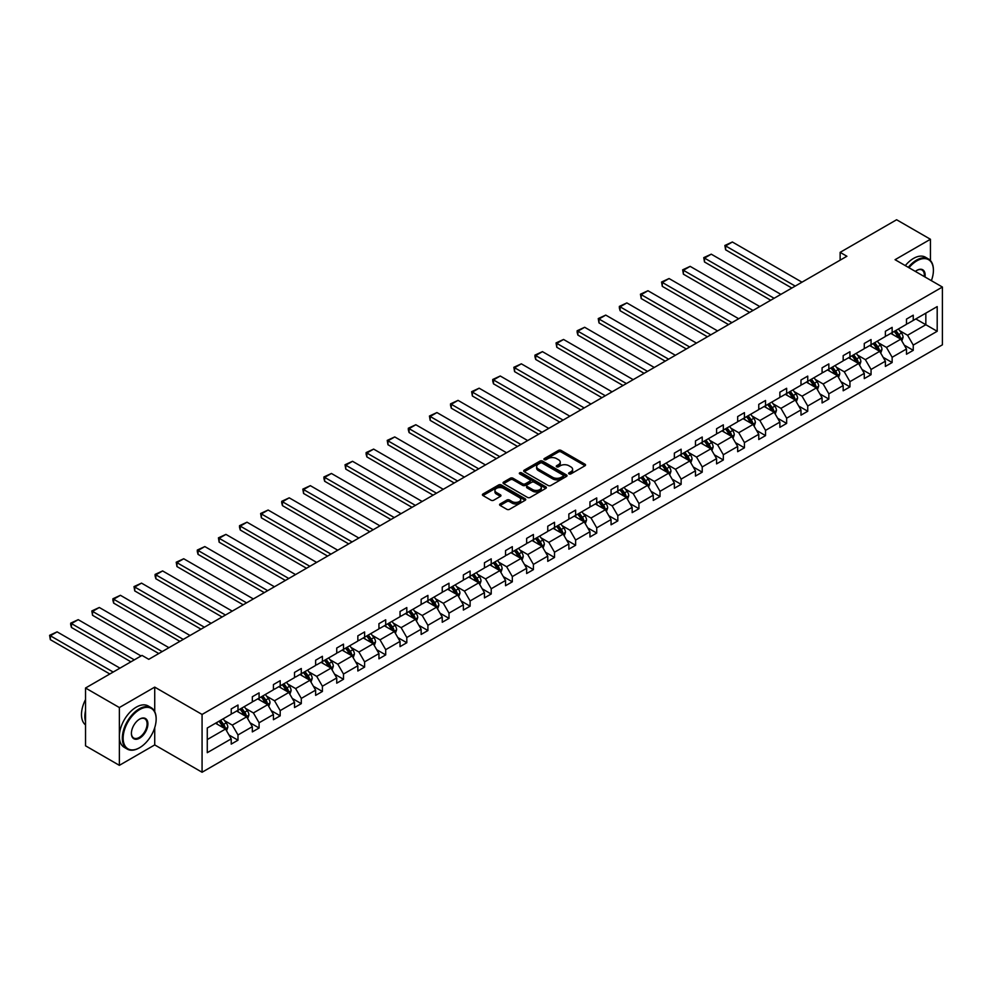 <?xml version="1.0" encoding="UTF-8"?>
<svg xmlns="http://www.w3.org/2000/svg" width="992" height="992" viewBox="0 0 992 992"><rect width="100%" height="100%" fill="white"/><g stroke="black" fill="none" stroke-linecap="round" stroke-linejoin="round"><path stroke-width="1.49" d="M569.024 473.903A1.314 0.756 0 0 0 570.884 473.903L584.995 465.756A1.872 1.079 0 0 0 585.54 464.988A1.872 1.079 0 0 0 584.995 464.219L561.1 450.43A1.872 1.079 0 0 0 558.434 450.43L544.335 458.564A1.314 0.756 0 0 0 546.195 459.643L548.018 458.589A6.014 3.472 0 0 1 556.512 458.589L558.508 459.742A6.014 3.472 0 0 1 560.269 462.198A6.014 3.472 0 0 1 558.508 464.64L556.686 465.694A1.314 0.756 0 0 0 558.546 466.773L560.368 465.719A6.014 3.472 0 0 1 568.862 465.719L570.859 466.872A6.014 3.472 0 0 1 572.62 469.315A6.014 3.472 0 0 1 570.859 471.77L569.024 472.824A1.314 0.756 0 0 0 569.024 473.903L569.024 472.824M500.154 503.936A1.872 1.079 0 0 0 499.596 504.692A1.872 1.079 0 0 0 500.154 505.461L506.862 509.33A1.872 1.079 0 0 0 509.516 509.33L525.177 500.29A1.872 1.079 0 0 0 525.735 499.522A1.872 1.079 0 0 0 525.177 498.753L501.282 484.964A1.872 1.079 0 0 0 498.629 484.964L482.955 494.004A1.872 1.079 0 0 0 482.41 494.772A1.872 1.079 0 0 0 482.955 495.541L491.052 500.216A1.872 1.079 0 0 0 493.718 500.216L500.414 496.347A1.872 1.079 0 0 0 500.972 495.578A1.872 1.079 0 0 0 500.414 494.81L496.397 492.491A5.022 2.902 0 0 1 494.934 490.445A5.022 2.902 0 0 1 498.034 487.766A5.022 2.902 0 0 1 503.502 488.386L519.238 497.476A5.022 2.902 0 0 1 520.713 499.522A5.022 2.902 0 0 1 517.613 502.2A5.022 2.902 0 0 1 512.132 501.58L509.516 500.055A1.872 1.079 0 0 0 506.862 500.055L500.154 503.936L500.154 505.461L506.862 501.617L506.862 500.055M154.727 687.121L119.362 707.544L85.535 688.014L85.535 745.81L119.362 765.34L154.727 744.918L202.07 772.247L202.07 714.451L154.727 687.121L154.727 711.624M930.434 260.549L930.434 239.27L895.057 259.693L942.4 287.035L202.07 714.451M930.434 239.27L896.607 219.753L840.137 252.352L840.137 260.164M85.535 688.014L142.017 655.414L148.775 659.32L846.895 256.258L840.137 252.352M548.154 485.497A1.872 1.079 0 0 0 550.808 485.497L566.469 476.445A1.872 1.079 0 0 0 567.027 475.689A1.872 1.079 0 0 0 566.469 474.92L542.574 461.119A1.872 1.079 0 0 0 539.921 461.119L524.247 470.158A1.872 1.079 0 0 0 523.702 470.927A1.872 1.079 0 0 0 524.247 471.696L548.154 485.497M520.192 474.188A1.314 0.756 0 0 1 521.532 474.374L521.532 472.812L545.823 486.836A1.872 1.079 0 0 1 546.381 487.605A1.872 1.079 0 0 1 545.823 488.374L530.162 497.414A1.872 1.079 0 0 1 527.508 497.414L503.601 483.612L503.601 482.087A1.872 1.079 0 0 0 503.056 482.856A1.872 1.079 0 0 0 503.601 483.612M503.601 482.087L510.31 478.218A1.872 1.079 0 0 1 512.963 478.218L522.66 483.811A1.872 1.079 0 0 0 525.314 483.811L529.765 481.244A1.872 1.079 0 0 0 530.311 480.475A1.872 1.079 0 0 0 529.765 479.706L519.672 473.878A1.314 0.756 0 0 1 521.532 472.812M119.362 707.544L119.362 765.34M207.278 728.004L231.223 714.178L231.223 708.945L237.993 705.039L237.993 710.272L252.328 702.001L252.328 696.768L259.086 692.862L259.086 698.095L273.432 689.812L273.432 684.579L280.19 680.673L280.19 685.906L294.525 677.635L294.525 672.402L301.295 668.496L301.295 673.729L315.63 665.446L315.63 660.213L322.4 656.307L322.4 661.54L336.734 653.269L336.734 648.036L343.492 644.13L343.492 649.363L357.839 641.08L357.839 635.847L364.597 631.941L364.597 637.174L378.944 628.903L378.944 623.67L385.702 619.764L385.702 624.997L400.036 616.714L400.036 611.481L406.807 607.575L406.807 612.808L421.141 604.537L421.141 599.304L427.912 595.398L427.912 600.631L442.246 592.348L442.246 587.115L449.004 583.209L449.004 588.442L463.351 580.171L463.351 574.938L470.109 571.032L470.109 576.265L484.443 567.982L484.443 562.749L491.214 558.843L491.214 564.076L505.548 555.805L505.548 550.572L512.318 546.666L512.318 551.899L526.653 543.616L526.653 538.383L533.411 534.477L533.411 539.71L547.758 531.439L547.758 526.206L554.516 522.3L554.516 527.533L568.85 519.25L568.85 514.017L575.62 510.111L575.62 515.344L589.955 507.073L589.955 501.84L596.725 497.934L596.725 503.167L611.06 494.884L611.06 489.651L617.818 485.745L617.818 490.978L632.164 482.707L632.164 477.474L638.922 473.568L638.922 478.801L653.269 470.518L653.269 465.285L660.027 461.379L660.027 466.612L674.362 458.341L674.362 453.108L681.132 449.202L681.132 454.435L695.466 446.152L695.466 440.919L702.224 437.013L702.224 442.246L716.571 433.975L716.571 428.742L723.329 424.836L723.329 430.069L737.676 421.786L737.676 416.553L744.434 412.647L744.434 417.88L758.768 409.609L758.768 404.376L765.539 400.47L765.539 405.703L779.873 397.42L779.873 392.187L786.644 388.281L786.644 393.514L800.978 385.243L800.978 380.01L807.736 376.104L807.736 381.337L822.083 373.054L822.083 367.821L828.841 363.915L828.841 369.148L843.175 360.877L843.175 355.644L849.946 351.738L849.946 356.971L864.28 348.688L864.28 343.455L871.05 339.549L871.05 344.782L885.385 336.511L885.385 331.278L892.143 327.372L892.143 332.605L906.49 324.322L906.49 319.089L913.248 315.183L913.248 320.416L937.192 306.59L937.192 331.278L913.248 345.092L913.248 350.325L906.49 354.231L906.49 348.998L892.143 357.281L892.143 362.514L885.385 366.42L885.385 361.187L871.05 369.458L871.05 374.691L864.28 378.597L864.28 373.364L849.946 381.647L849.946 386.88L843.175 390.786L843.175 385.553L828.841 393.836L828.841 399.057L822.083 402.963L822.083 397.73L807.736 406.013L807.736 411.246L800.978 415.152L800.978 409.919L786.644 418.202L786.644 423.423L779.873 427.329L779.873 422.096L765.539 430.379L765.539 435.612L758.768 439.518L758.768 434.285L744.434 442.568L744.434 447.801L737.676 451.695L737.676 446.462L723.329 454.745L723.329 459.978L716.571 463.884L716.571 458.651L702.224 466.934L702.224 472.167L695.466 476.061L695.466 470.828L681.132 479.111L681.132 484.344L674.362 488.25L674.362 483.017L660.027 491.3L660.027 496.533L653.269 500.427L653.269 495.194L638.922 503.477L638.922 508.71L632.164 512.616L632.164 507.383L617.818 515.666L617.818 520.899L611.06 524.793L611.06 519.56L596.725 527.843L596.725 533.076L589.955 536.982L589.955 531.749L575.62 540.032L575.62 545.265L568.85 549.159L568.85 543.926L554.516 552.209L554.516 557.442L547.758 561.348L547.758 556.115L533.411 564.398L533.411 569.631L526.653 573.525L526.653 568.292L512.318 576.575L512.318 581.808L505.548 585.714L505.548 580.481L491.214 588.764L491.214 593.997L484.443 597.891L484.443 592.67L470.109 600.941L470.109 606.174L463.351 610.08L463.351 604.847L449.004 613.13L449.004 618.363L442.246 622.257L442.246 617.036L427.912 625.307L427.912 630.54L421.141 634.446L421.141 629.213L406.807 637.496L406.807 642.729L400.036 646.635L400.036 641.402L385.702 649.673L385.702 654.906L378.944 658.812L378.944 653.579L364.597 661.862L364.597 667.095L357.839 671.001L357.839 665.768L343.492 674.039L343.492 679.272L336.734 683.178L336.734 677.945L322.4 686.228L322.4 691.461L315.63 695.367L315.63 690.134L301.295 698.405L301.295 703.638L294.525 707.544L294.525 702.311L280.19 710.594L280.19 715.827L273.432 719.733L273.432 714.5L259.086 722.771L259.086 728.004L252.328 731.91L252.328 726.677L237.993 734.96L237.993 740.193L231.223 744.099L231.223 738.866L207.278 752.68L207.278 728.004M202.07 772.247L942.4 344.819L942.4 287.035M236.642 711.053L246.648 716.844L232.302 725.115L224.477 720.601M232.302 725.115L237.993 734.96M246.648 716.844L252.328 726.677M231.223 712.938L232.302 713.558L237.993 710.272M257.734 698.876L267.753 704.655L253.406 712.938L245.582 708.412M253.406 712.938L259.086 722.771M267.753 704.655L273.432 714.5M252.328 700.749L253.406 701.369L259.086 698.095M278.839 686.687L288.846 692.466L274.511 700.749L266.687 696.235M274.511 700.749L280.19 710.594M288.846 692.466L294.525 702.311M273.432 688.572L274.511 689.192L280.19 685.906M299.944 674.51L309.95 680.289L295.616 688.572L287.779 684.046M295.616 688.572L301.295 698.405M309.95 680.289L315.63 690.134M294.525 676.383L295.616 677.003L301.295 673.729M321.048 662.321L331.055 668.1L316.721 676.383L308.884 671.869M316.721 676.383L322.4 686.228M331.055 668.1L336.734 677.945M315.63 664.206L316.721 664.826L322.4 661.54M342.141 650.144L352.16 655.923L337.813 664.206L329.989 659.68M337.813 664.206L343.492 674.039M352.16 655.923L357.839 665.768M336.734 652.017L337.813 652.637L343.492 649.363M363.246 637.955L373.252 643.734L358.918 652.017L351.094 647.503M358.918 652.017L364.597 661.862M373.252 643.734L378.944 653.579M357.839 639.84L358.918 640.46L364.597 637.174M384.35 625.778L394.357 631.557L380.023 639.84L372.186 635.314M380.023 639.84L385.702 649.673M394.357 631.557L400.036 641.402M378.944 627.651L380.023 628.271L385.702 624.997M405.455 613.589L415.462 619.368L401.128 627.651L393.291 623.137M401.128 627.651L406.807 637.496M415.462 619.368L421.141 629.213M400.036 615.474L401.128 616.094L406.807 612.808M426.548 601.412L436.567 607.191L422.22 615.474L414.396 610.948M422.22 615.474L427.912 625.307M436.567 607.191L442.246 617.036M421.141 603.285L422.22 603.905L427.912 600.631M447.652 589.223L457.659 595.002L443.325 603.285L435.5 598.771M443.325 603.285L449.004 613.13M457.659 595.002L463.351 604.847M442.246 591.108L443.325 591.728L449.004 588.442M468.757 577.046L478.764 582.825L464.43 591.108L456.593 586.582M464.43 591.108L470.109 600.941M478.764 582.825L484.443 592.67M463.351 578.919L464.43 579.539L470.109 576.265M489.862 564.857L499.869 570.636L485.534 578.919L477.698 574.393M485.534 578.919L491.214 588.764M499.869 570.636L505.548 580.481M484.443 566.742L485.534 567.362L491.214 564.076M510.954 552.68L520.974 558.459L506.627 566.742L498.802 562.216M506.627 566.742L512.318 576.575M520.974 558.459L526.653 568.292M505.548 554.553L506.627 555.173L512.318 551.899M532.059 540.491L542.078 546.27L527.732 554.553L519.907 550.027M527.732 554.553L533.411 564.398M542.078 546.27L547.758 556.115M526.653 542.364L527.732 542.996L533.411 539.71M553.164 528.314L563.171 534.093L548.836 542.376L541.012 537.85M548.836 542.376L554.516 552.209M563.171 534.093L568.85 543.926M547.758 530.187L548.836 530.807L554.516 527.533M574.269 516.125L584.276 521.904L569.941 530.187L562.104 525.661M569.941 530.187L575.62 540.032M584.276 521.904L589.955 531.749M568.85 517.998L569.941 518.63L575.62 515.344M595.374 503.948L605.38 509.727L591.034 518.01L583.209 513.484M591.034 518.01L596.725 527.843M605.38 509.727L611.06 519.56M589.955 505.821L591.034 506.441L596.725 503.167M616.466 491.759L626.485 497.538L612.138 505.821L604.314 501.295M612.138 505.821L617.818 515.666M626.485 497.538L632.164 507.383M611.06 493.632L612.138 494.264L617.818 490.978M637.571 479.582L647.578 485.361L633.243 493.632L625.419 489.118M633.243 493.632L638.922 503.477M647.578 485.361L653.269 495.194M632.164 481.455L633.243 482.075L638.922 478.801M658.676 467.393L668.682 473.172L654.348 481.455L646.511 476.929M654.348 481.455L660.027 491.3M668.682 473.172L674.362 483.017M653.269 469.266L654.348 469.898L660.027 466.612M679.78 455.216L689.787 460.995L675.453 469.266L667.616 464.752M675.453 469.266L681.132 479.111M689.787 460.995L695.466 470.828M674.362 457.089L675.453 457.709L681.132 454.435M700.873 443.027L710.892 448.806L696.545 457.089L688.721 452.563M696.545 457.089L702.224 466.934M710.892 448.806L716.571 458.651M695.466 444.9L696.545 445.532L702.224 442.246M721.978 430.85L731.984 436.629L717.65 444.9L709.826 440.386M717.65 444.9L723.329 454.745M731.984 436.629L737.676 446.462M716.571 432.723L717.65 433.343L723.329 430.069M743.082 418.661L753.089 424.44L738.755 432.723L730.918 428.197M738.755 432.723L744.434 442.568M753.089 424.44L758.768 434.285M737.676 420.534L738.755 421.166L744.434 417.88M764.187 406.484L774.194 412.263L759.86 420.534L752.023 416.02M759.86 420.534L765.539 430.379M774.194 412.263L779.873 422.096M758.768 408.357L759.86 408.977L765.539 405.703M785.28 394.295L795.299 400.074L780.952 408.357L773.128 403.831M780.952 408.357L786.644 418.202M795.299 400.074L800.978 409.919M779.873 396.168L780.952 396.8L786.644 393.514M806.384 382.118L816.391 387.897L802.057 396.168L794.232 391.654M802.057 396.168L807.736 406.013M816.391 387.897L822.083 397.73M800.978 383.991L802.057 384.611L807.736 381.337M827.489 369.929L837.496 375.708L823.162 383.991L815.337 379.465M823.162 383.991L828.841 393.836M837.496 375.708L843.175 385.553M822.083 371.802L823.162 372.434L828.841 369.148M848.594 357.752L858.601 363.531L844.266 371.802L836.43 367.288M844.266 371.802L849.946 381.647M858.601 363.531L864.28 373.364M843.175 359.625L844.266 360.245L849.946 356.971M869.699 345.563L879.706 351.342L865.359 359.625L857.534 355.099M865.359 359.625L871.05 369.458M879.706 351.342L885.385 361.187M864.28 347.436L865.359 348.068L871.05 344.782M890.791 333.386L900.81 339.165L886.464 347.436L878.639 342.922M886.464 347.436L892.143 357.281M900.81 339.165L906.49 348.998M885.385 335.259L886.464 335.879L892.143 332.605M915.814 318.94L925.834 324.719L907.568 335.259L899.744 330.733M907.568 335.259L913.248 345.092M937.192 331.278L925.834 324.719L925.834 313.162L937.192 306.59M906.49 323.07L907.568 323.702L913.248 320.416M207.278 739.561L225.544 729.021L215.537 723.242M225.544 729.021L231.223 738.866M904.258 345.142L913.248 350.325M883.153 357.318L892.143 362.514M862.048 369.508L871.05 374.691M840.943 381.684L849.946 386.88M819.851 393.874L828.841 399.057M798.746 406.05L807.736 411.246M777.641 418.24L786.644 423.423M756.536 430.416L765.539 435.612M735.444 442.606L744.434 447.801M714.339 454.782L723.329 459.978M693.234 466.972L702.224 472.167M672.13 479.148L681.132 484.344M651.037 491.338L660.027 496.533M629.932 503.514L638.922 508.71M608.828 515.704L617.818 520.899M587.723 527.88L596.725 533.076M566.618 540.07L575.62 545.265M545.526 552.246L554.516 557.442M524.421 564.436L533.411 569.631M503.316 576.612L512.318 581.808M482.211 588.802L491.214 593.997M461.119 600.978L470.109 606.174M440.014 613.168L449.004 618.363M418.909 625.344L427.912 630.54M397.804 637.534L406.807 642.729M376.712 649.71L385.702 654.906M355.607 661.9L364.597 667.095M334.502 674.076L343.492 679.272M313.398 686.266L322.4 691.461M292.305 698.442L301.295 703.638M271.2 710.632L280.19 715.827M250.096 722.808L259.086 728.004M228.991 734.998L237.993 740.193M154.727 744.918L154.727 727.657M569.557 474.089L570.859 473.333A6.014 3.472 0 0 0 572.62 470.878L572.62 469.315M560.269 462.198L560.269 463.76A6.014 3.472 0 0 1 558.508 466.203L557.206 466.959M584.995 464.219L584.995 465.756L561.1 451.992A1.872 1.079 0 0 0 558.434 451.992L544.856 459.829M566.444 476.47L542.574 462.681A1.872 1.079 0 0 0 539.921 462.681L524.272 471.708L524.247 470.158M563.158 476.222A1.314 0.756 0 0 0 563.158 475.143L542.178 463.041A1.314 0.756 0 0 0 540.318 463.041L538.396 464.144A6.014 3.472 0 0 0 536.635 466.6A6.014 3.472 0 0 0 538.396 469.055L552.73 477.326A6.014 3.472 0 0 0 561.224 477.326L563.158 476.222L563.158 477.784A1.314 0.756 0 0 0 563.543 477.251L563.543 475.689M536.635 466.6L536.635 468.162A6.014 3.472 0 0 0 538.396 470.617L538.396 469.055M563.158 477.784L561.224 478.888A6.014 3.472 0 0 1 552.73 478.888L538.396 470.617M503.626 483.637L510.31 479.781L510.31 478.218M530.311 480.475L530.311 482.038A1.872 1.079 0 0 1 529.765 482.806L525.314 485.373A1.872 1.079 0 0 1 522.66 485.373L512.963 479.781A1.872 1.079 0 0 0 510.31 479.781M521.532 474.374L545.798 488.386M532.716 489.614A5.022 2.902 0 0 0 538.185 490.246A5.022 2.902 0 0 0 541.285 487.568A5.022 2.902 0 0 0 539.822 485.51L534.279 482.31A1.872 1.079 0 0 0 531.625 482.31L527.174 484.877A1.872 1.079 0 0 0 526.616 485.646A1.872 1.079 0 0 0 527.174 486.415L532.716 489.614L532.716 491.176A5.022 2.902 0 0 0 538.185 491.809A5.022 2.902 0 0 0 541.285 489.13L541.285 487.568M526.616 485.646L526.616 487.208A1.872 1.079 0 0 0 527.174 487.977L527.174 486.415M532.716 491.176L527.174 487.977M520.713 499.522L520.713 501.084A5.022 2.902 0 0 1 517.613 503.762A5.022 2.902 0 0 1 512.132 503.142L509.516 501.617A1.872 1.079 0 0 0 506.862 501.617M494.934 490.445L494.934 492.007A5.022 2.902 0 0 0 496.397 494.053L496.397 492.491M500.414 494.81L500.414 496.347L496.397 494.053M525.152 500.303L501.282 486.526A1.872 1.079 0 0 0 498.629 486.526L482.98 495.554L482.955 494.004M901.827 340.938L903.08 337.354A5.072 2.926 -120 0 0 901.455 333.039L898.417 328.984M795.224 286.093L725.611 245.904L732.369 241.998L801.995 282.187M892.974 334.639L891.659 332.89M725.611 249.81L724.867 245.47L725.611 245.904L725.611 249.81L791.852 288.052M900.054 338.731L900.339 337.565A5.072 2.926 -120 0 0 898.888 334.515L895.85 330.46M894.586 331.192L897.921 335.656A2.579 1.488 60 0 1 898.392 336.437L900.339 337.565M894.226 331.402L897.264 335.457A5.072 2.926 60 0 1 898.529 337.85M724.867 245.47L732.369 241.998M931.376 280.674A23.337 13.479 120 0 0 933.41 270.357A23.337 13.479 120 0 0 916.906 260.834A23.337 13.479 120 0 0 908.982 267.741M908.275 267.332A23.907 13.801 -60 0 1 916.496 260.127A23.907 13.801 -60 0 1 928.45 258.949A23.907 13.801 -60 0 1 933.41 269.886A23.907 13.801 -60 0 1 933.398 270.122M915.356 271.424A11.668 6.733 -60 0 1 916.906 270.357L916.906 270.357A11.668 6.733 -60 0 1 925.003 276.991M905.299 265.62A23.907 13.801 -60 0 1 913.52 258.416A23.907 13.801 -60 0 1 925.474 257.226L928.45 258.949M924.246 276.557A11.098 6.411 120 0 0 922.039 270.047A11.098 6.411 120 0 0 916.695 270.481M139.24 747.918L139.649 747.683A23.337 13.479 120 0 0 156.153 719.101A23.337 13.479 120 0 0 139.649 709.578A23.337 13.479 120 0 0 123.144 738.16A23.337 13.479 120 0 0 139.649 747.683L139.24 747.918A23.907 13.801 -60 0 1 127.286 749.109A23.907 13.801 -60 0 1 123.616 729.938A23.907 13.801 -60 0 1 139.24 708.871A23.907 13.801 -60 0 1 151.193 707.693A23.907 13.801 -60 0 1 156.153 718.63A23.907 13.801 -60 0 1 156.153 718.865M139.649 738.16A11.668 6.733 -60 0 1 131.403 733.398A11.668 6.733 -60 0 1 139.649 719.101L139.649 719.101A11.668 6.733 -60 0 1 147.895 723.862A11.668 6.733 -60 0 1 139.649 738.16M131.403 733.15A11.098 6.411 120 0 0 133.697 738.011A11.098 6.411 120 0 0 139.24 737.453A11.098 6.411 120 0 0 146.494 727.682A11.098 6.411 120 0 0 144.795 718.791A11.098 6.411 120 0 0 139.438 719.225M127.286 749.109L124.31 747.385A23.907 13.801 -60 0 1 120.64 728.227A23.907 13.801 -60 0 1 136.264 707.16A23.907 13.801 -60 0 1 148.217 705.969L151.193 707.693M85.535 721.606A23.907 13.801 -60 0 1 85.535 710.669M85.535 724.916A23.907 13.801 -60 0 1 85.535 699.546M880.735 353.127L881.975 349.531A5.072 2.926 -120 0 0 880.363 345.216L877.325 341.161M774.12 298.282L704.506 258.081L711.264 254.175L780.89 294.376M871.869 346.828L870.554 345.067M704.506 261.987L703.762 257.647L704.506 258.081L704.506 261.987L770.747 300.229M878.949 350.908L879.234 349.754A5.072 2.926 -120 0 0 877.784 346.704L874.746 342.649M873.481 343.381L876.816 347.845A2.579 1.488 60 0 1 877.288 348.626L879.234 349.754M873.121 343.579L876.159 347.634A5.072 2.926 60 0 1 877.424 350.027M703.762 257.647L711.264 254.175M859.63 365.304L860.87 361.72A5.072 2.926 -120 0 0 859.258 357.405L856.22 353.35M753.027 310.459L683.401 270.27L690.159 266.364L759.785 306.553M850.776 359.005L849.45 357.256M683.401 274.176L682.657 269.836L683.401 270.27L683.401 274.176L749.642 312.418M857.857 363.097L858.142 361.931A5.072 2.926 -120 0 0 856.691 358.881L853.653 354.826M852.376 355.558L855.724 360.022A2.579 1.488 60 0 1 856.195 360.803L858.142 361.931M852.029 355.768L855.067 359.823A5.072 2.926 60 0 1 856.319 362.216M682.657 269.836L690.159 266.364M838.525 377.493L839.765 373.897A5.072 2.926 -120 0 0 838.153 369.582L835.115 365.527M731.922 322.648L662.296 282.447L669.067 278.541L738.68 318.742M829.672 371.194L828.357 369.433M662.296 286.353L661.552 282.013L662.296 282.447L662.296 286.353L728.537 324.595M836.752 375.274L837.037 374.12A5.072 2.926 -120 0 0 835.586 371.07L832.548 367.015M831.271 367.747L834.619 372.211A2.579 1.488 60 0 1 835.09 372.992L837.037 374.12M830.924 367.945L833.962 372A5.072 2.926 60 0 1 835.227 374.393M661.552 282.013L669.067 278.541M817.42 389.67L818.673 386.086A5.072 2.926 -120 0 0 817.048 381.771L814.01 377.716M710.818 334.825L641.192 294.636L647.962 290.73L717.588 330.919M808.567 383.371L807.252 381.622M641.192 298.542L640.448 294.202L641.192 294.636L641.192 298.542L707.432 336.784M815.647 387.463L815.932 386.297A5.072 2.926 -120 0 0 814.482 383.247L811.444 379.192M810.179 379.924L813.514 384.388A2.579 1.488 60 0 1 813.986 385.181L815.932 386.297M809.819 380.134L812.857 384.189A5.072 2.926 60 0 1 814.122 386.582M640.448 294.202L647.962 290.73M796.328 401.859L797.568 398.263A5.072 2.926 -120 0 0 795.944 393.948L792.918 389.893M689.713 347.014L620.099 306.813L626.857 302.907L696.483 343.108M787.462 395.56L786.148 393.799M620.099 310.719L619.355 307.942L619.355 306.392L620.099 306.813L620.099 310.719L686.34 348.961M794.542 399.64L794.828 398.486A5.072 2.926 -120 0 0 793.377 395.436L790.339 391.381M789.074 392.113L792.41 396.577A2.579 1.488 60 0 1 792.881 397.358L794.828 398.486M788.714 392.311L791.752 396.366A5.072 2.926 60 0 1 793.017 398.759M619.355 306.392L626.857 302.907M775.223 414.036L776.463 410.452A5.072 2.926 -120 0 0 774.851 406.137L771.813 402.082M668.62 359.191L598.994 319.002L605.752 315.096L675.378 355.285M766.37 407.737L765.043 405.988M598.994 322.908L598.25 318.568L598.994 319.002L598.994 322.908L665.235 361.15M773.45 411.829L773.723 410.663A5.072 2.926 -120 0 0 772.272 407.613L769.246 403.558M767.969 404.29L771.317 408.754A2.579 1.488 60 0 1 771.788 409.547L773.723 410.663M767.622 404.5L770.66 408.555A5.072 2.926 60 0 1 771.912 410.948M598.25 318.568L605.752 315.096M754.118 426.225L755.358 422.629A5.072 2.926 -120 0 0 753.746 418.314L750.708 414.259M647.516 371.38L577.89 331.179L584.66 327.273L654.274 367.474M745.265 419.926L743.95 418.165M577.89 335.085L577.146 332.308L577.146 330.758L577.89 331.179L577.89 335.085L644.13 373.327M752.345 424.018L752.63 422.852A5.072 2.926 -120 0 0 751.18 419.802L748.142 415.747M746.864 416.479L750.212 420.943A2.579 1.488 60 0 1 750.684 421.724L752.63 422.852M746.517 416.677L749.555 420.732A5.072 2.926 60 0 1 750.82 423.125M577.146 330.758L584.66 327.273M733.014 438.402L734.266 434.818A5.072 2.926 -120 0 0 732.642 430.503L729.604 426.448M626.411 383.557L556.785 343.368L563.555 339.462L633.181 379.651M724.16 432.103L722.846 430.354M556.785 347.274L556.041 342.934L556.785 343.368L556.785 347.274L623.026 385.516M731.24 436.195L731.526 435.029A5.072 2.926 -120 0 0 730.075 431.979L727.037 427.924M725.772 428.656L729.108 433.12A2.579 1.488 60 0 1 729.579 433.913L731.526 435.029M725.412 428.866L728.45 432.921A5.072 2.926 60 0 1 729.715 435.314M556.041 342.934L563.555 339.462M711.921 450.591L713.161 446.995A5.072 2.926 -120 0 0 711.537 442.68L708.499 438.625M605.306 395.746L535.692 355.545L542.45 351.639L612.076 391.84M703.055 444.292L701.741 442.531M535.692 359.451L534.948 356.674L534.948 355.124L535.692 355.545L535.692 359.451L601.933 397.693M710.136 448.384L710.421 447.218A5.072 2.926 -120 0 0 708.97 444.168L705.932 440.113M704.667 440.845L708.003 445.309A2.579 1.488 60 0 1 708.474 446.09L710.421 447.218M704.308 441.043L707.346 445.098A5.072 2.926 60 0 1 708.61 447.491M534.948 355.124L542.45 351.639M690.816 462.768L692.056 459.184A5.072 2.926 -120 0 0 690.444 454.869L687.406 450.814M584.214 407.923L514.588 367.734L521.346 363.828L590.972 404.017M681.95 456.469L680.636 454.72M514.588 371.64L513.844 367.3L514.588 367.734L514.588 371.64L580.828 409.882M689.043 460.561L689.316 459.395A5.072 2.926 -120 0 0 687.865 456.345L684.827 452.29M683.562 453.022L686.91 457.486A2.579 1.488 60 0 1 687.369 458.279L689.316 459.395M683.215 453.232L686.241 457.287A5.072 2.926 60 0 1 687.506 459.68M513.844 367.3L521.346 363.828M669.712 474.957L670.952 471.361A5.072 2.926 -120 0 0 669.34 467.046L666.302 462.991M563.109 420.112L493.483 379.911L500.253 376.005L569.867 416.206M660.858 468.658L659.544 466.897M493.483 383.817L492.739 381.052L492.739 379.49L493.483 379.911L493.483 383.817L559.724 422.059M667.938 472.75L668.224 471.584A5.072 2.926 -120 0 0 666.773 468.534L663.735 464.479M662.458 465.211L665.806 469.675A2.579 1.488 60 0 1 666.277 470.456L668.224 471.584M662.11 465.409L665.148 469.464A5.072 2.926 60 0 1 666.413 471.857M492.739 379.49L500.253 376.005M648.607 487.134L649.859 483.55A5.072 2.926 -120 0 0 648.235 479.235L645.197 475.18M542.004 432.289L472.378 392.1L479.148 388.194L548.762 428.383M639.753 480.835L638.439 479.086M472.378 396.006L471.634 391.666L472.378 392.1L472.378 396.006L538.619 434.248M646.834 484.927L647.119 483.761A5.072 2.926 -120 0 0 645.668 480.711L642.63 476.656M641.365 477.388L644.701 481.852A2.579 1.488 60 0 1 645.172 482.645L647.119 483.761M641.006 477.598L644.044 481.653A5.072 2.926 60 0 1 645.308 484.046M471.634 391.666L479.148 388.194M627.502 499.323L628.754 495.727A5.072 2.926 -120 0 0 627.13 491.412L624.092 487.357M520.899 444.478L451.286 404.277L458.044 400.371L527.67 440.572M618.648 493.024L617.334 491.263M451.286 408.183L450.542 405.418L450.542 403.856L451.286 404.277L451.286 408.183L517.526 446.425M625.729 497.116L626.014 495.95A5.072 2.926 -120 0 0 624.563 492.9L621.525 488.845M620.26 489.577L623.596 494.041A2.579 1.488 60 0 1 624.067 494.822L626.014 495.95M619.901 489.775L622.939 493.83A5.072 2.926 60 0 1 624.204 496.223M450.542 403.856L458.044 400.371M606.41 511.512L607.65 507.916A5.072 2.926 -120 0 0 606.038 503.601L603 499.546M499.794 456.655L430.181 416.466L436.939 412.56L506.565 452.749M597.544 505.201L596.229 503.452M430.181 420.372L429.437 416.032L430.181 416.466L430.181 420.372L496.422 458.614M604.624 509.293L604.909 508.127A5.072 2.926 -120 0 0 603.458 505.077L600.42 501.022M599.156 501.754L602.504 506.218A2.579 1.488 60 0 1 602.962 507.011L604.909 508.127M598.796 501.964L601.834 506.019A5.072 2.926 60 0 1 603.099 508.412M429.437 416.032L436.939 412.56M585.305 523.689L586.545 520.093A5.072 2.926 -120 0 0 584.933 515.778L581.895 511.723M478.702 468.844L409.076 428.643L415.834 424.737L485.46 464.938M576.451 517.39L575.124 515.629M409.076 432.549L408.332 429.784L408.332 428.222L409.076 428.643L409.076 432.549L475.317 470.791M583.532 521.482L583.817 520.316A5.072 2.926 -120 0 0 582.366 517.266L579.328 513.211M578.051 513.943L581.399 518.407A2.579 1.488 60 0 1 581.87 519.188L583.817 520.316M577.704 514.141L580.742 518.196A5.072 2.926 60 0 1 582.006 520.589M408.332 428.222L415.834 424.737M564.2 535.878L565.452 532.282A5.072 2.926 -120 0 0 563.828 527.967L560.79 523.912M457.597 481.021L387.971 440.832L394.742 436.926L464.355 477.115M555.346 529.567L554.032 527.818M387.971 444.738L387.227 440.398L387.971 440.832L387.971 444.738L454.212 482.98M562.427 533.659L562.712 532.493A5.072 2.926 -120 0 0 561.261 529.443L558.223 525.388M556.946 526.132L560.294 530.584A2.579 1.488 60 0 1 560.765 531.377L562.712 532.493M556.599 526.33L559.637 530.385A5.072 2.926 60 0 1 560.902 532.778M387.227 440.398L394.742 436.926M543.095 548.055L544.348 544.459A5.072 2.926 -120 0 0 542.723 540.144L539.685 536.089M436.492 493.21L366.866 453.009L373.637 449.103L443.263 489.304M534.242 541.756L532.927 539.995M366.866 456.915L366.122 454.15L366.122 452.588L366.866 453.009L366.866 456.915L433.107 495.157M541.322 545.848L541.607 544.682A5.072 2.926 -120 0 0 540.156 541.632L537.118 537.577M535.854 538.309L539.189 542.773A2.579 1.488 60 0 1 539.66 543.554L541.607 544.682M535.494 538.507L538.532 542.562A5.072 2.926 60 0 1 539.797 544.955M366.122 452.588L373.637 449.103M522.003 560.244L523.243 556.648A5.072 2.926 -120 0 0 521.631 552.333L518.593 548.278M415.388 505.387L345.774 465.198L352.532 461.292L422.158 501.481M513.137 553.933L511.822 552.184M345.774 469.104L345.03 464.764L345.774 465.198L345.774 469.104L412.015 507.346M520.217 558.025L520.502 556.859A5.072 2.926 -120 0 0 519.052 553.809L516.014 549.754M514.749 550.498L518.084 554.95A2.579 1.488 60 0 1 518.556 555.743L520.502 556.859M514.389 550.696L517.427 554.751A5.072 2.926 60 0 1 518.692 557.144M345.03 464.764L352.532 461.292M500.898 572.421L502.138 568.825A5.072 2.926 -120 0 0 500.526 564.51L497.488 560.455M394.295 517.576L324.669 477.375L331.427 473.469L401.053 513.67M492.044 566.122L490.718 564.361M324.669 481.281L323.925 478.516L323.925 476.954L324.669 477.375L324.669 481.281L390.91 519.523M499.125 570.214L499.41 569.048A5.072 2.926 -120 0 0 497.947 565.998L494.921 561.943M493.644 562.675L496.992 567.139A2.579 1.488 60 0 1 497.463 567.92L499.41 569.048M493.297 562.873L496.335 566.928A5.072 2.926 60 0 1 497.587 569.321M323.925 476.954L331.427 473.469M479.793 584.61L481.033 581.014A5.072 2.926 -120 0 0 479.421 576.699L476.383 572.644M373.19 529.753L303.564 489.564L310.335 485.658L379.948 525.847M470.94 578.299L469.625 576.55M303.564 493.47L302.82 489.13L303.564 489.564L303.564 493.47L369.805 531.712M478.02 582.391L478.305 581.225A5.072 2.926 -120 0 0 476.854 578.175L473.816 574.12M472.539 574.864L475.887 579.316A2.579 1.488 60 0 1 476.358 580.109L478.305 581.225M472.192 575.062L475.23 579.117A5.072 2.926 60 0 1 476.495 581.51M302.82 489.13L310.335 485.658M458.688 596.787L459.941 593.191A5.072 2.926 -120 0 0 458.316 588.876L455.278 584.821M352.086 541.942L282.46 501.741L289.23 497.835L358.856 538.036M449.835 590.488L448.52 588.727M282.46 505.647L281.716 502.882L281.716 501.32L282.46 501.741L282.46 505.647L348.7 543.889M456.915 594.58L457.2 593.414A5.072 2.926 -120 0 0 455.75 590.364L452.712 586.309M451.447 587.041L454.782 591.505A2.579 1.488 60 0 1 455.254 592.286L457.2 593.414M451.087 587.239L454.125 591.294A5.072 2.926 60 0 1 455.39 593.687M281.716 501.32L289.23 497.835M437.596 608.976L438.836 605.38A5.072 2.926 -120 0 0 437.212 601.065L434.186 597.01M330.981 554.119L261.367 513.93L268.125 510.024L337.751 550.213M428.73 602.665L427.416 600.916M261.367 517.836L260.623 513.496L261.367 513.93L261.367 517.836L327.608 556.078M435.81 606.757L436.096 605.591A5.072 2.926 -120 0 0 434.645 602.541L431.607 598.486M430.342 599.23L433.678 603.682A2.579 1.488 60 0 1 434.149 604.475L436.096 605.591M429.982 599.428L433.02 603.483A5.072 2.926 60 0 1 434.285 605.876M260.623 513.496L268.125 510.024M416.491 621.153L417.731 617.557A5.072 2.926 -120 0 0 416.119 613.242L413.081 609.187M309.888 566.308L240.262 526.107L247.02 522.201L316.646 562.402M407.638 614.854L406.311 613.093M240.262 530.013L239.518 527.248L239.518 525.686L240.262 526.107L240.262 530.013L306.503 568.255M414.718 618.946L414.991 617.78A5.072 2.926 -120 0 0 413.54 614.73L410.502 610.675M409.237 611.407L412.585 615.871A2.579 1.488 60 0 1 413.044 616.652L414.991 617.78M408.89 611.605L411.928 615.66A5.072 2.926 60 0 1 413.18 618.053M239.518 525.686L247.02 522.201M395.386 633.342L396.626 629.746A5.072 2.926 -120 0 0 395.014 625.431L391.976 621.376M288.784 578.485L219.158 538.296L225.928 534.39L295.542 574.579M386.533 627.031L385.218 625.282M219.158 542.202L218.414 537.862L219.158 538.296L219.158 542.202L285.398 580.444M393.613 631.123L393.898 629.957A5.072 2.926 -120 0 0 392.448 626.907L389.41 622.852M388.132 623.596L391.48 628.048A2.579 1.488 60 0 1 391.952 628.841L393.898 629.957M387.785 623.794L390.823 627.849A5.072 2.926 60 0 1 392.088 630.242M218.414 537.862L225.928 534.39M374.282 645.519L375.534 641.923A5.072 2.926 -120 0 0 373.91 637.608L370.872 633.553M267.679 590.674L198.053 550.473L204.823 546.567L274.437 586.768M365.428 639.22L364.114 637.459M198.053 554.379L197.309 551.614L197.309 550.052L198.053 550.473L198.053 554.379L264.294 592.621M372.508 643.312L372.794 642.146A5.072 2.926 -120 0 0 371.343 639.096L368.305 635.041M367.04 635.773L370.376 640.237A2.579 1.488 60 0 1 370.847 641.018L372.794 642.146M366.68 635.984L369.718 640.026A5.072 2.926 60 0 1 370.983 642.419M197.309 550.052L204.823 546.567M353.189 657.708L354.429 654.112A5.072 2.926 -120 0 0 352.805 649.797L349.767 645.742M246.574 602.851L176.96 562.662L183.718 558.756L253.344 598.945M344.323 651.397L343.009 649.648M176.96 566.568L176.216 562.228L176.96 562.662L176.96 566.568L243.201 604.81M351.404 655.489L351.689 654.323A5.072 2.926 -120 0 0 350.238 651.273L347.2 647.218M345.935 647.962L349.271 652.414A2.579 1.488 60 0 1 349.742 653.207L351.689 654.323M345.576 648.16L348.614 652.215A5.072 2.926 60 0 1 349.878 654.608M176.216 562.228L183.718 558.756M332.084 669.885L333.324 666.289A5.072 2.926 -120 0 0 331.712 661.974L328.674 657.919M225.482 615.04L155.856 574.839L162.614 570.933L232.24 611.134M323.218 663.586L321.904 661.825M155.856 578.745L155.112 575.98L155.112 574.418L155.856 574.839L155.856 578.745L222.096 616.987M330.299 667.678L330.584 666.512A5.072 2.926 -120 0 0 329.133 663.462L326.095 659.407M324.83 660.139L328.178 664.603A2.579 1.488 60 0 1 328.637 665.384L330.584 666.512M324.483 660.35L327.509 664.392A5.072 2.926 60 0 1 328.774 666.798M155.112 574.418L162.614 570.933M310.98 682.074L312.22 678.478A5.072 2.926 -120 0 0 310.608 674.163L307.57 670.108M204.377 627.217L134.751 587.028L141.521 583.122L211.135 623.311M302.126 675.763L300.799 674.014M134.751 590.934L134.007 586.594L134.751 587.028L134.751 590.934L200.992 629.176M309.206 679.855L309.492 678.689A5.072 2.926 -120 0 0 308.041 675.639L305.003 671.584M303.726 672.328L307.074 676.78A2.579 1.488 60 0 1 307.545 677.573L309.492 678.689M303.378 672.526L306.416 676.581A5.072 2.926 60 0 1 307.681 678.974M134.007 586.594L141.521 583.122M289.875 694.251L291.127 690.655A5.072 2.926 -120 0 0 289.503 686.34L286.465 682.285M183.272 639.406L113.646 599.205L120.416 595.299L190.03 635.5M281.021 687.952L279.707 686.191M113.646 603.111L112.902 600.346L112.902 598.784L113.646 599.205L113.646 603.111L179.887 641.353M288.102 692.044L288.387 690.878A5.072 2.926 -120 0 0 286.936 687.828L283.898 683.773M282.621 684.505L285.969 688.969A2.579 1.488 60 0 1 286.44 689.75L288.387 690.878M282.274 684.716L285.312 688.758A5.072 2.926 60 0 1 286.576 691.164M112.902 598.784L120.416 595.299M268.77 706.44L270.022 702.844A5.072 2.926 -120 0 0 268.398 698.529L265.36 694.474M162.167 651.583L92.554 611.394L99.312 607.488L168.938 647.689M259.916 700.129L258.602 698.38M92.554 615.3L91.81 610.96L92.554 611.394L92.554 615.3L158.794 653.542M266.997 704.221L267.282 703.055A5.072 2.926 -120 0 0 265.831 700.005L262.793 695.95M261.528 696.694L264.864 701.146A2.579 1.488 60 0 1 265.335 701.939L267.282 703.055M261.169 696.892L264.207 700.947A5.072 2.926 60 0 1 265.472 703.34M91.81 610.96L99.312 607.488M247.678 718.617L248.918 715.021A5.072 2.926 -120 0 0 247.306 710.706L244.268 706.651M134.304 659.866L71.449 623.571L78.207 619.665L141.062 655.96M238.812 712.318L237.497 710.557M71.449 627.477L70.705 624.712L70.705 623.15L71.449 623.571L71.449 627.477L130.919 661.813M245.892 716.41L246.177 715.244A5.072 2.926 -120 0 0 244.726 712.194L241.688 708.139M240.424 708.871L243.759 713.335A2.579 1.488 60 0 1 244.23 714.116L246.177 715.244M240.064 709.082L243.102 713.124A5.072 2.926 60 0 1 244.367 715.53M70.705 623.15L78.207 619.665M226.573 730.806L227.813 727.21A5.072 2.926 -120 0 0 226.201 722.895L223.163 718.84M113.2 672.055L50.344 635.76L57.102 631.854L119.97 668.149M217.719 724.495L216.392 722.746M50.344 639.666L49.6 635.326L50.344 635.76L50.344 639.666L109.827 674.002M224.8 728.587L225.085 727.421A5.072 2.926 -120 0 0 223.634 724.371L220.596 720.316M219.319 721.06L222.667 725.512A2.579 1.488 60 0 1 223.138 726.305L225.085 727.421M218.972 721.258L222.01 725.313A5.072 2.926 60 0 1 223.262 727.706M49.6 635.326L57.102 631.854M570.859 473.333L570.859 471.77M556.686 466.773L556.686 465.694M558.508 466.203L558.508 464.64M544.335 459.643L544.335 458.564M558.434 451.992L558.434 450.43M561.1 451.992L561.1 450.43M539.921 462.681L539.921 461.119M542.574 462.681L542.574 461.119M566.469 476.445L566.469 474.92M552.73 478.888L552.73 477.326M561.224 478.888L561.224 477.326M512.963 479.781L512.963 478.218M522.66 485.373L522.66 483.811M525.314 485.373L525.314 483.811M529.765 482.806L529.765 481.244M545.823 488.374L545.823 486.836M509.516 501.617L509.516 500.055M512.132 503.142L512.132 501.58M498.629 486.526L498.629 484.964M501.282 486.526L501.282 484.964M525.177 500.29L525.177 498.753M900.438 338.954L903.042 337.454M898.888 334.515L901.455 333.039M895.826 336.288L897.264 335.457M879.334 351.131L881.938 349.63M877.784 346.704L880.363 345.216M874.721 348.465L876.159 347.634M858.241 363.32L860.845 361.82M856.691 358.881L859.258 357.405M853.616 360.654L855.067 359.823M837.136 375.497L839.74 373.996M835.586 371.07L838.153 369.582M832.524 372.831L833.962 372M816.032 387.686L818.636 386.186M814.482 383.247L817.048 381.771M811.419 385.02L812.857 384.189M794.927 399.863L797.531 398.362M793.377 395.436L795.944 393.948M790.314 397.197L791.752 396.366M773.834 412.052L776.426 410.552M772.272 407.613L774.851 406.137M769.209 409.386L770.66 408.555M752.73 424.229L755.334 422.728M751.18 419.802L753.746 418.314M748.117 421.563L749.555 420.732M731.625 436.418L734.229 434.918M730.075 431.979L732.642 430.503M727.012 433.752L728.45 432.921M710.52 448.595L713.124 447.094M708.97 444.168L711.537 442.68M705.907 445.929L707.346 445.098M689.415 460.784L692.019 459.284M687.865 456.345L690.444 454.869M684.802 458.118L686.241 457.287M668.323 472.961L670.927 471.46M666.773 468.534L669.34 467.046M663.698 470.295L665.148 469.464M647.218 485.15L649.822 483.65M645.668 480.711L648.235 479.235M642.605 482.484L644.044 481.653M626.113 497.327L628.717 495.826M624.563 492.9L627.13 491.412M621.5 494.661L622.939 493.83M605.008 509.516L607.612 508.016M603.458 505.077L606.038 503.601M600.396 506.85L601.834 506.019M583.916 521.693L586.52 520.192M582.366 517.266L584.933 515.778M579.291 519.039L580.742 518.196M562.811 533.882L565.415 532.382M561.261 529.443L563.828 527.967M558.198 531.216L559.637 530.385M541.706 546.059L544.31 544.558M540.156 541.632L542.723 540.144M537.094 543.405L538.532 542.562M520.602 558.248L523.206 556.748M519.052 553.809L521.631 552.333M515.989 555.582L517.427 554.751M499.509 570.425L502.113 568.924M497.947 565.998L500.526 564.51M494.884 567.771L496.335 566.928M478.404 582.614L481.008 581.114M476.854 578.175L479.421 576.699M473.792 579.948L475.23 579.117M457.3 594.791L459.904 593.29M455.75 590.364L458.316 588.876M452.687 592.137L454.125 591.294M436.195 606.98L438.799 605.48M434.645 602.541L437.212 601.065M431.582 604.314L433.02 603.483M415.09 619.157L417.694 617.656M413.54 614.73L416.119 613.242M410.477 616.503L411.928 615.66M393.998 631.346L396.602 629.846M392.448 626.907L395.014 625.431M389.372 628.68L390.823 627.849M372.893 643.523L375.497 642.022M371.343 639.096L373.91 637.608M368.28 640.869L369.718 640.026M351.788 655.712L354.392 654.212M350.238 651.273L352.805 649.797M347.175 653.046L348.614 652.215M330.683 667.889L333.287 666.388M329.133 663.462L331.712 661.974M326.07 665.235L327.509 664.392M309.591 680.078L312.195 678.578M308.041 675.639L310.608 674.163M304.966 677.412L306.416 676.581M288.486 692.255L291.09 690.754M286.936 687.828L289.503 686.34M283.873 689.601L285.312 688.758M267.381 704.444L269.985 702.944M265.831 700.005L268.398 698.529M262.768 701.778L264.207 700.947M246.276 716.621L248.88 715.12M244.726 712.194L247.306 710.706M241.664 713.967L243.102 713.124M225.184 728.81L227.788 727.31M223.634 724.371L226.201 722.895M220.559 726.144L222.01 725.313"/></g></svg>
